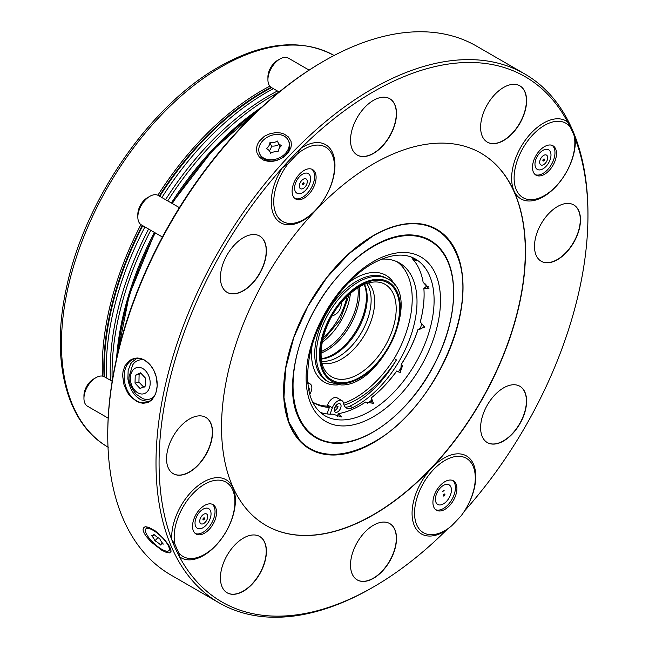 <?xml version="1.0" encoding="UTF-8"?>
<svg xmlns="http://www.w3.org/2000/svg" width="649" height="649" viewBox="0 0 649 649"><rect width="100%" height="100%" fill="white"/><g stroke="black" fill="none" stroke-linecap="round" stroke-linejoin="round"><path stroke-width="0.97" d="M311.804 169.202A16.971 9.8 -60 0 1 311.082 188.299A16.971 9.8 -60 0 1 294.906 198.472M302.604 174.159A11.325 6.539 -60 0 1 309.541 184.024A11.325 6.539 -60 0 1 295.668 192.031A11.325 6.539 -60 0 1 302.604 174.159M552.185 145.392A16.971 9.8 -60 0 1 551.463 164.489A16.971 9.8 -60 0 1 535.279 174.67M542.978 150.349A11.325 6.539 -60 0 1 549.914 160.214A11.325 6.539 -60 0 1 536.042 168.221A11.325 6.539 -60 0 1 542.978 150.349M452.613 480.438A16.971 9.8 -60 0 1 455.411 487.715A16.971 9.8 -60 0 1 448.491 504.265A16.971 9.8 -60 0 1 435.714 509.716M443.413 485.395A11.325 6.539 -60 0 1 450.349 495.26A11.325 6.539 -60 0 1 436.477 503.267A11.325 6.539 -60 0 1 443.413 485.395M270.333 133.597C261.255 137.32 265.23 136.306 263.956 136.663L259.389 141.084C260.006 140.119 257.929 142.999 257.109 145.49L256.517 148.321L256.923 152.71L259.219 156.896L262.488 159.532C263.356 160.214 265.555 160.847 269.092 161.423C270.382 161.674 272.904 161.382 276.652 160.53L283.126 157.472L288.456 152.418L290.914 147.518L291.377 144.808L291.02 141.401L288.424 136.939L284.189 134.067L280.644 132.98L275.671 132.656L270.333 133.597M288.448 140.63L288.983 141.815A15.836 11.95 155.7 0 1 279.476 159.224A15.836 11.95 155.7 0 1 260.127 154.868L259.592 153.683A15.836 11.95 155.7 0 1 264.102 139.462A15.836 11.95 155.7 0 1 281.098 134.927A15.836 11.95 155.7 0 1 288.448 140.63A15.836 11.95 155.7 0 1 278.94 158.04A15.836 11.95 155.7 0 1 259.592 153.683M151.12 541.956L161.812 550.255L166.606 552.534L169.567 552.875C171.012 551.723 171.45 550.977 170.882 550.636C170.728 549.07 169.86 547.034 168.269 544.535L163.556 538.402L155.371 530.963L148.735 527.353L146.147 526.842C145.449 526.542 144.589 526.891 143.575 527.897L143.21 528.83C142.504 530.955 145.279 534.922 146.179 536.301L151.12 541.956M170.452 548.803A15.836 4.949 43.4 0 1 170.143 549.273L168.854 550.636A15.836 4.949 43.4 0 1 153.951 543.343A15.836 4.949 43.4 0 1 145.855 528.854A15.836 4.949 43.4 0 1 150.3 528.919A15.836 4.949 43.4 0 1 164.27 539.846A15.836 4.949 43.4 0 1 168.854 550.636M145.855 528.854L147.145 527.491A15.836 4.949 43.4 0 1 147.785 527.077M212.239 504.249A16.971 9.8 -60 0 1 215.03 511.526A16.971 9.8 -60 0 1 208.11 528.075A16.971 9.8 -60 0 1 195.341 533.527M203.032 509.205A11.325 6.539 -60 0 1 209.968 519.07A11.325 6.539 -60 0 1 196.095 527.077A11.325 6.539 -60 0 1 203.032 509.205M148.451 401.723L140.606 399.719C132.226 393.448 135.779 395.192 134.708 394.657C132.323 392.093 130.271 388.029 128.567 382.472L127.885 378.878L128.161 370.417L130.53 364.154C132.68 362.393 126.823 366.166 136.769 358.378M154.267 396.223C151.095 399.468 147.282 400.279 142.829 398.632L136.16 394.219C130.652 387.055 128.324 381.109 129.167 376.388L132.574 365.144C134.822 361.306 138.48 359.481 143.534 359.676M447.745 528.789L446.228 530.282A303.261 175.092 -60 0 1 373.516 586.931A303.261 175.092 -60 0 1 179.448 556.704L178.808 552.794A302.612 174.711 -60 0 1 174.946 544.251L171.774 539.749A303.261 175.092 120 0 1 282.283 167.896A45.041 26.001 -60 0 0 286.525 224.668A45.041 26.001 -60 0 0 334.065 174.484A45.041 26.001 -60 0 0 300.795 148.353A303.261 175.092 120 0 0 282.283 167.896L287.986 163.873A302.612 174.711 -60 0 1 297.315 154.024L300.795 148.353A303.261 175.092 -60 0 1 567.583 121.931L570.211 126.993A302.612 174.711 -60 0 1 574.081 135.536A42.939 24.792 120 0 1 562.878 177.745A42.939 24.792 120 0 1 530.055 199.649A42.939 24.792 120 0 1 522.331 149.27A42.939 24.792 120 0 1 570.211 126.993M574.308 136.671L575.249 138.878A303.261 175.092 120 0 0 574.243 136.298M461.041 515.914A302.612 174.711 -60 0 1 451.712 525.763A42.939 24.792 120 0 1 430.482 534.695A42.939 24.792 120 0 1 423.448 483.116A42.939 24.792 120 0 1 471.636 463.427A42.939 24.792 120 0 1 461.041 515.914M446.228 530.282A45.041 26.001 -60 0 1 412.967 504.151A45.041 26.001 -60 0 1 460.506 453.967A45.041 26.001 -60 0 1 464.741 510.731L464.489 511.014M556.485 153.537A16.971 9.8 -60 0 1 549.078 170.614A16.971 9.8 -60 0 1 536.001 175.157A16.971 9.8 -60 0 1 533.397 161.56A16.971 9.8 -60 0 1 544.487 146.609A16.971 9.8 -60 0 1 552.972 145.765A16.971 9.8 -60 0 1 556.485 153.537M456.912 488.583A16.971 9.8 -60 0 1 449.506 505.66A16.971 9.8 -60 0 1 436.436 510.211A16.971 9.8 -60 0 1 436.436 490.612A16.971 9.8 -60 0 1 453.4 480.82A16.971 9.8 -60 0 1 456.912 488.583M178.808 552.794A42.939 24.792 120 0 0 190.108 558.505A42.939 24.792 120 0 0 226.014 531.718A42.939 24.792 120 0 0 231.255 487.237A42.939 24.792 120 0 0 193.832 492.696A42.939 24.792 120 0 0 174.946 544.251M216.539 512.394A16.971 9.8 -60 0 1 209.132 529.47A16.971 9.8 -60 0 1 196.055 534.022A16.971 9.8 -60 0 1 196.055 514.422A16.971 9.8 -60 0 1 213.026 504.63A16.971 9.8 -60 0 1 216.539 512.394M287.986 163.873A42.939 24.792 120 0 0 289.673 223.451A42.939 24.792 120 0 0 325.579 196.671A42.939 24.792 120 0 0 330.828 152.182A42.939 24.792 120 0 0 297.315 154.024M316.104 177.347A16.971 9.8 -60 0 1 308.697 194.424A16.971 9.8 -60 0 1 295.628 198.967A16.971 9.8 -60 0 1 293.024 185.371A16.971 9.8 -60 0 1 304.105 170.419A16.971 9.8 -60 0 1 312.591 169.576A16.971 9.8 -60 0 1 316.104 177.347M464.741 510.731A303.261 175.092 120 0 0 587.953 215.509L587.953 213.74A305.428 176.341 120 0 0 524.692 73.921L476.431 46.055A305.428 176.341 120 0 0 323.721 61.184A305.428 176.341 120 0 0 323.713 61.184A305.428 176.341 120 0 0 107.75 435.26A305.428 176.341 120 0 0 171.003 575.079L219.265 602.945A305.428 176.341 120 0 0 371.982 587.816L373.516 586.931M524.692 73.921A305.428 176.341 120 0 0 371.982 89.051A305.428 176.341 120 0 0 172.447 358.199A305.428 176.341 120 0 0 219.265 602.945M123.983 384.687L122.62 375.771L123.026 371.504L124.957 365.793L129.662 360.341L134.278 358.297L137.62 358.005L141.028 358.572L144.354 359.96L150.341 364.998L153.862 370.417L156.214 376.761L157.236 385.741L155.711 393.959L151.866 400.027L147.842 402.599L143.194 403.289L139.916 402.696L136.298 401.098C128.762 395.371 128.34 395.022 123.983 384.687M136.533 400.806A22.626 15.998 -105 0 0 146.528 402.429A22.626 15.998 -105 0 0 156.125 376.436A22.626 15.998 -105 0 0 134.822 358.719A22.626 15.998 -105 0 0 124.178 377.896A22.626 15.998 -105 0 0 136.533 400.806M322.521 61.882A303.732 175.36 120 0 1 322.521 61.874L323.721 61.184L322.521 61.882A303.732 175.36 120 0 0 107.75 433.873L107.75 435.26M587.953 215.509A303.261 175.092 120 0 0 575.249 138.878A45.041 26.001 -60 0 1 535.993 199.957A45.041 26.001 -60 0 1 516.296 156.433A45.041 26.001 -60 0 1 567.583 121.931A303.261 175.092 120 0 1 569.992 126.669M265.944 525.398A214.933 124.089 120 0 0 480.779 401.244A214.933 124.089 120 0 0 480.877 153.123M343.467 258.748A126.32 72.931 -60 0 1 373.005 235.887A126.32 72.931 -60 0 1 424.251 224.96A126.32 72.931 -60 0 1 456.417 253.962C480.463 306.214 434.238 409.341 374.051 441.847C362.88 448.297 351.88 452.28 341.041 453.789A126.32 72.931 -60 0 1 299.846 440.436A126.32 72.931 -60 0 1 288.716 353.583M373.516 163.824A214.933 124.089 -60 0 1 480.982 153.18A214.933 124.089 -60 0 1 480.982 401.358A214.933 124.089 -60 0 1 266.049 525.455A214.933 124.089 -60 0 1 233.105 353.226A214.933 124.089 -60 0 1 373.516 163.824M373.516 525.203A32.523 18.78 120 0 0 352.269 553.857A32.523 18.78 120 0 0 357.25 579.922A32.523 18.78 120 0 0 389.773 561.142A32.523 18.78 120 0 0 389.773 523.589A32.523 18.78 120 0 0 373.516 525.203M243.424 538.086A32.523 18.78 120 0 0 222.177 566.747A32.523 18.78 120 0 0 227.158 592.805A32.523 18.78 120 0 0 259.681 574.032A32.523 18.78 120 0 0 259.681 536.472A32.523 18.78 120 0 0 243.424 538.086M189.54 418.978A32.523 18.78 120 0 0 168.294 447.64A32.523 18.78 120 0 0 173.275 473.697A32.523 18.78 120 0 0 205.798 454.925A32.523 18.78 120 0 0 205.798 417.372A32.523 18.78 120 0 0 189.54 418.978M243.424 237.656A32.523 18.78 120 0 0 222.177 266.309A32.523 18.78 120 0 0 227.158 292.375A32.523 18.78 120 0 0 259.681 273.594A32.523 18.78 120 0 0 259.681 236.041A32.523 18.78 120 0 0 243.424 237.656M373.516 100.319A32.523 18.78 120 0 0 352.269 128.981A32.523 18.78 120 0 0 357.25 155.046A32.523 18.78 120 0 0 389.773 136.266A32.523 18.78 120 0 0 389.773 98.713A32.523 18.78 120 0 0 373.516 100.319M503.608 87.437A32.523 18.78 120 0 0 482.361 116.098A32.523 18.78 120 0 0 487.342 142.155A32.523 18.78 120 0 0 519.865 123.383A32.523 18.78 120 0 0 519.865 85.83A32.523 18.78 120 0 0 503.608 87.437M557.491 206.544A32.523 18.78 120 0 0 536.244 235.206A32.523 18.78 120 0 0 541.225 261.263A32.523 18.78 120 0 0 573.748 242.491A32.523 18.78 120 0 0 573.748 204.93A32.523 18.78 120 0 0 557.491 206.544M503.608 387.867A32.523 18.78 120 0 0 482.361 416.528A32.523 18.78 120 0 0 487.342 442.594A32.523 18.78 120 0 0 519.865 423.813A32.523 18.78 120 0 0 519.865 386.26A32.523 18.78 120 0 0 503.608 387.867M104.611 376.907A224.765 129.768 -60 0 1 142.78 225.698M159.751 196.306A224.765 129.768 -60 0 1 271.623 87.647M116.552 358.524A224.765 129.768 -60 0 1 154.381 232.391M171.352 202.999A224.765 129.768 -60 0 1 261.661 107.174M112.212 380.971A226.241 130.619 -60 0 1 150.755 230.298M167.726 200.914A226.241 130.619 -60 0 1 278.94 92.199M110.427 380.265A224.741 129.759 -60 0 1 148.589 229.048M165.56 199.657A224.741 129.759 -60 0 1 277.431 90.998M106.387 377.937A226.241 130.619 -60 0 1 144.922 226.931M161.885 197.539A226.241 130.619 -60 0 1 273.399 88.67M130.384 377.913A13.564 9.589 -105 0 0 144.946 393.359A13.564 9.589 -105 0 0 145.53 370.766A13.564 9.589 -105 0 0 130.384 377.913M145.554 378.197L140.492 372.826L135.227 375.309L135.024 383.161L140.087 388.532L145.352 386.041L145.554 378.197M135.227 375.309L139.113 374.27L138.935 382.115L144.029 387.469M138.935 382.115L135.024 383.161M139.113 374.27L141.011 373.378M207.437 514.957A5.654 3.269 120 0 0 203.737 514.243A5.654 3.269 120 0 0 199.778 521.755A5.654 3.269 120 0 0 204.776 522.721A5.654 3.269 120 0 0 207.437 514.957M202.999 519.638A1.128 0.657 -60 0 1 203.299 518.348A1.128 0.657 -60 0 1 204.305 517.878A1.128 0.657 -60 0 1 204.305 519.184A1.128 0.657 -60 0 1 203.178 519.841A1.128 0.657 -60 0 1 202.999 519.638M202.942 519.419A1.128 0.657 120 0 0 203.827 517.894M163.313 544.089A9.816 3.067 -136.6 0 0 161.179 544.268A9.816 3.067 -136.6 0 0 160.879 545.16A9.816 3.067 -136.6 0 0 154.916 540.82A9.816 3.067 -136.6 0 0 151.387 535.401A9.816 3.067 -136.6 0 0 153.521 535.23A9.816 3.067 -136.6 0 0 153.829 534.33A9.816 3.067 43.4 0 0 159.792 538.678A9.816 3.067 -136.6 0 0 163.313 544.089M157.934 537.632L154.916 540.82M278.096 151.688A9.816 7.407 -24.3 0 0 270.479 153.269A9.816 7.407 -24.3 0 0 270.081 151.996A9.816 7.407 -24.3 0 0 266.406 148.743A9.816 7.407 -24.3 0 0 269.943 142.626A9.816 7.407 -24.3 0 0 277.561 141.044A9.816 7.407 155.7 0 0 277.959 142.318A9.816 7.407 155.7 0 0 281.634 145.571A9.816 7.407 -24.3 0 0 278.096 151.688M269.319 150.771A9.816 7.407 -24.3 0 0 271.469 146.009L269.943 142.626M271.469 146.009A9.816 7.407 -24.3 0 0 278.948 144.508M280.246 146.925A9.816 7.407 155.7 0 1 279.492 145.701L277.959 142.318M442.586 491.666L444.119 490.433A5.654 3.269 120 0 0 442.586 491.666M444.427 495.731A1.128 0.657 -60 0 1 443.551 496.031A1.128 0.657 -60 0 1 443.551 494.725A1.128 0.657 -60 0 1 444.687 494.076A1.128 0.657 -60 0 1 444.427 495.731M443.324 495.609A1.128 0.657 120 0 0 443.713 495.317A1.128 0.657 120 0 0 444.208 494.084M539.992 163.905A5.654 3.269 120 0 0 544.722 163.864A5.654 3.269 120 0 0 547.651 157.107A5.654 3.269 120 0 0 543.684 155.387A5.654 3.269 120 0 0 539.992 163.905M544.422 159.224A1.128 0.657 -60 0 1 544.13 160.514A1.128 0.657 -60 0 1 543.116 160.984A1.128 0.657 -60 0 1 543.116 159.678A1.128 0.657 -60 0 1 544.251 159.021A1.128 0.657 -60 0 1 544.422 159.224M542.889 160.563A1.128 0.657 120 0 0 543.773 159.037M304.835 187.196A5.654 3.269 120 0 0 307.228 180.649A5.654 3.269 120 0 0 303.31 179.197A5.654 3.269 120 0 0 299.384 186.977A5.654 3.269 120 0 0 304.835 187.196M303.002 183.132A1.128 0.657 -60 0 1 303.87 182.831A1.128 0.657 -60 0 1 303.87 184.138A1.128 0.657 -60 0 1 302.742 184.795A1.128 0.657 -60 0 1 303.002 183.132M302.515 184.373A1.128 0.657 120 0 0 303.399 182.84M108.164 418.151L87.461 406.193A16.971 9.8 -60 0 1 83.948 398.429L83.948 395.655A13.572 7.837 -60 0 1 93.545 379.032L95.947 377.645A16.971 9.8 -60 0 1 104.432 376.809L112.163 381.271M83.948 398.429A16.971 9.8 -60 0 1 95.947 377.645M162.404 237.023L141.352 224.87A16.971 9.8 -60 0 1 137.839 217.099L137.839 214.332A13.572 7.837 -60 0 1 147.437 197.702L149.838 196.323A16.971 9.8 -60 0 1 158.315 195.479L179.375 207.631M137.839 217.099A16.971 9.8 -60 0 1 149.838 196.323M279.175 92.004L271.444 87.542A16.971 9.8 -60 0 1 267.923 79.77L267.923 77.004A13.572 7.837 -60 0 1 277.529 60.373L279.922 58.994A16.971 9.8 -60 0 1 288.407 58.15L309.111 70.1M267.923 79.77A16.971 9.8 -60 0 1 279.922 58.994M449.067 326.106A114.07 65.857 120 0 0 439.073 247.456A114.07 65.857 120 0 0 401.869 235.392C378.578 239.051 355.474 254.854 332.548 282.794C298.848 324.094 283.775 385.141 297.696 415.839A114.07 65.857 120 0 0 326.739 442.026A114.07 65.857 120 0 0 373.005 432.161A114.07 65.857 120 0 0 399.849 411.352M327.055 326.09L324.638 332.58M341.415 302.466C341.22 309.435 338.088 313.962 332.004 316.031M344.051 405.163A84.808 48.967 120 0 0 396.425 359.903A84.451 48.756 -60 0 1 349.981 406.128A13.832 7.983 -60 0 1 345.146 406.988M343.564 403.313A84.808 48.967 120 0 0 394.219 358.621L396.425 359.903M397.05 261.75A84.451 48.756 -60 0 1 394.219 358.621M313.832 402.753A84.808 48.967 120 0 0 327.177 406.096L329.392 407.377L327.023 413.932M327.558 405.033L332.361 407.807A8.486 4.9 -60 0 1 341.909 400.62L337.107 397.845A8.486 4.9 -60 0 0 327.558 405.033L327.177 406.096M312.567 401.901A84.808 48.967 120 0 0 314.927 403.418A84.808 48.967 120 0 0 329.392 407.377M334.973 407.134A84.808 48.967 120 0 0 338.04 406.672A4.803 2.774 -60 0 1 334.357 410.72M336.012 405.503L338.04 406.672M332.361 407.807L330.065 414.167M341.909 400.62A8.486 4.9 -60 0 1 343.581 403.402A13.832 7.983 -60 0 0 346.315 407.945A13.832 7.983 -60 0 0 352.569 407.621L349.981 406.128M381.612 259.138A84.451 48.756 -60 0 1 399.516 263.015A84.451 48.756 -60 0 1 411.515 333.74A84.451 48.756 -60 0 1 352.569 407.621M309.735 394.292A8.486 4.9 120 0 0 310.1 383.892A8.486 4.9 120 0 0 307.788 383.567M308.94 391.087A4.803 2.774 120 0 0 308.259 387.08A4.803 2.774 120 0 0 308.21 387.055M340.011 403.783A4.803 2.774 -60 0 1 340.068 403.808A4.803 2.774 -60 0 1 340.068 409.357A4.803 2.774 -60 0 1 335.265 412.123A4.803 2.774 -60 0 1 334.389 408.862A4.803 2.774 -60 0 1 340.011 403.783M425.825 283.897A93.935 54.232 -60 0 1 426.085 286.59L428.316 286.728M372.291 403.792L371.463 400.328A93.935 54.232 -60 0 1 367.561 403.24M400.076 372.591L402.623 365.549A93.935 54.232 -60 0 1 398.202 372.039M320.29 412.407A90.495 52.253 120 0 0 332.994 414.167L341.569 416.958L338.307 413.64L337.212 416.65M360.017 405.528A90.779 52.415 120 0 0 365.436 402.129L373.54 403.337L371.309 397.869L371.463 400.328M371.139 397.967A90.779 52.415 120 0 0 396.669 371.009L400.555 372.631L401.236 364.332L402.623 365.549M401.236 364.332A90.779 52.415 120 0 0 418.061 329.294L424.754 327.234L420.276 322.026A90.495 52.253 120 0 0 424.105 294.638A90.495 52.253 120 0 0 423.87 288.424L428.965 288.691L423.124 282.283A90.495 52.253 120 0 0 412.577 258.983L416.65 260.882L411.515 257.142M422.004 322.869A93.935 54.232 -60 0 1 420.106 329.14L418.061 329.294M420.276 322.026L420.26 321.896A90.779 52.415 120 0 0 424.105 294.516M426.085 286.59L423.87 288.424M413.015 258.075L412.577 258.983M420.106 329.14L424.584 326.406M338.307 413.64A90.495 52.253 120 0 0 360.114 405.471A90.495 52.253 120 0 0 365.606 402.031M371.309 397.869A90.495 52.253 120 0 0 396.75 371.009M401.309 364.34A90.495 52.253 120 0 0 418.078 329.432M487.245 442.537A32.523 18.78 120 0 0 519.662 423.7A32.523 18.78 120 0 0 519.768 386.204M541.128 261.206A32.523 18.78 120 0 0 573.554 242.369A32.523 18.78 120 0 0 573.651 204.873M487.245 142.099A32.523 18.78 120 0 0 519.662 123.261A32.523 18.78 120 0 0 519.768 85.765M357.153 154.981A32.523 18.78 120 0 0 389.578 136.152A32.523 18.78 120 0 0 389.676 98.656M227.061 292.318A32.523 18.78 120 0 0 259.486 273.48A32.523 18.78 120 0 0 259.584 235.985M173.178 473.64A32.523 18.78 120 0 0 205.595 454.803A32.523 18.78 120 0 0 205.701 417.315M227.061 592.748A32.523 18.78 120 0 0 259.486 573.911A32.523 18.78 120 0 0 259.584 536.415M357.153 579.865A32.523 18.78 120 0 0 389.578 561.028A32.523 18.78 120 0 0 389.676 523.532M171.774 539.749A303.261 175.092 120 0 0 179.448 556.704A45.041 26.001 -60 0 0 230.728 522.202A45.041 26.001 -60 0 0 211.039 478.678A45.041 26.001 -60 0 0 171.774 539.749M373.313 235.611A126.871 73.248 120 0 0 295.62 435.852A126.871 73.248 120 0 0 451.006 346.144A126.871 73.248 120 0 0 373.313 235.611M257.718 110.849A226.103 130.538 120 0 0 172.277 203.535M155.306 232.926A226.103 130.538 120 0 0 117.753 353.267M334.097 55.481A226.103 130.538 120 0 0 221.333 66.839A226.103 130.538 120 0 0 73.702 265.83A226.103 130.538 120 0 0 107.994 447.104M269.83 86.163A226.103 130.538 120 0 0 262.131 90.398A226.103 130.538 120 0 0 157.869 195.244M140.922 224.595A226.103 130.538 120 0 0 102.437 376.104M271.079 87.315A224.976 129.889 120 0 0 262.926 91.777A224.976 129.889 120 0 0 159.248 196.014M142.277 225.406A224.976 129.889 120 0 0 104.059 376.607M323.097 337.894A48.643 28.085 120 0 0 347.069 296.366M350.444 293.283A46.379 26.779 -60 0 1 322.115 342.356M357.923 287.775A46.379 26.779 -60 0 1 321.085 351.588M359.23 286.988A46.874 27.063 -60 0 1 321.052 353.105M364.211 284.481L365.127 287.053A46.874 27.063 -60 0 1 356.731 329.627A46.874 27.063 -60 0 1 324.062 358.183L321.377 358.678M364.527 284.351A46.379 26.779 -60 0 1 357.615 330.138A46.379 26.779 -60 0 1 321.417 359.019M366.644 283.54A46.379 26.779 -60 0 1 362.507 330.649A46.379 26.779 -60 0 1 324.281 361.339A46.379 26.779 -60 0 1 321.782 361.258M368.502 282.956A46.955 27.112 -60 0 1 366.888 330.747A46.955 27.112 -60 0 1 327.21 363.659A46.955 27.112 -60 0 1 322.204 363.156M342.25 379.341A53.396 30.828 -60 0 1 327.161 373.094C314.643 361.095 322.204 322.383 343.483 300.081C356.626 286.371 368.664 280.433 379.592 282.283A53.396 30.828 -60 0 1 391.217 333.302A53.396 30.828 -60 0 1 342.25 379.341M342.907 382.691A56.13 32.409 -60 0 1 337.366 306.774A56.13 32.409 -60 0 1 399.476 304.933A56.13 32.409 -60 0 1 342.907 382.691M342.599 383.608A57.128 32.985 -60 0 1 336.961 306.328A57.128 32.985 -60 0 1 400.182 304.462A57.128 32.985 -60 0 1 342.599 383.608M328.621 381.977A59.392 34.292 -60 0 1 328.621 313.394A59.392 34.292 -60 0 1 388.013 279.111L386.406 278.186A59.392 34.292 -60 0 0 327.023 312.477A59.392 34.292 -60 0 0 327.023 381.052L328.621 381.977L341.066 384.938C381.62 386.674 422.961 295.798 388.013 279.111M338.088 384.865A61.655 35.598 -60 0 1 336.433 384.962A61.655 35.598 -60 0 1 312.015 346.022M348.57 282.704A61.655 35.598 -60 0 1 395.249 285.86M324.865 415.725A90.495 52.253 120 0 0 415.36 363.481A90.495 52.253 120 0 0 415.36 258.983C404.14 252.575 389.814 254.14 372.372 263.689C343.832 279.532 316.136 320.208 309.484 356.439C304.592 386.569 309.719 406.331 324.865 415.725M373.313 261.612A95.022 54.865 120 0 0 315.122 411.588A95.022 54.865 120 0 0 431.504 344.4A95.022 54.865 120 0 0 373.313 261.612M373.313 246.515A113.518 65.541 120 0 0 303.797 425.679A113.518 65.541 120 0 0 442.829 345.414A113.518 65.541 120 0 0 373.313 246.515M299.846 440.436L288.821 422.012L283.962 397.407L285.682 368.437L293.867 337.277L307.934 306.239L326.82 277.626L349.13 253.581L373.199 235.871C391.931 225.227 408.951 221.585 424.251 224.96M117.145 355.887L129.297 294.816L154.892 232.691M171.863 203.299L212.864 150.073L259.681 109.008M108.286 447.266C66.23 423.708 50.289 360.065 66.474 287.783C84.524 200.29 149.976 105.487 219.354 66.644C263.413 41.787 301.761 38.121 334.381 55.644M162.38 543.002L161.179 544.268M154.113 534.606L153.521 535.23M270.617 153.188L270.081 151.996M322.391 340.936L340.076 320.014L349.357 294.232M307.699 382.504L310.1 383.892M326.739 442.026C360.317 451.144 411.58 412.796 436.461 360.203C458.34 316.501 459.524 268.305 439.073 247.456"/></g></svg>
